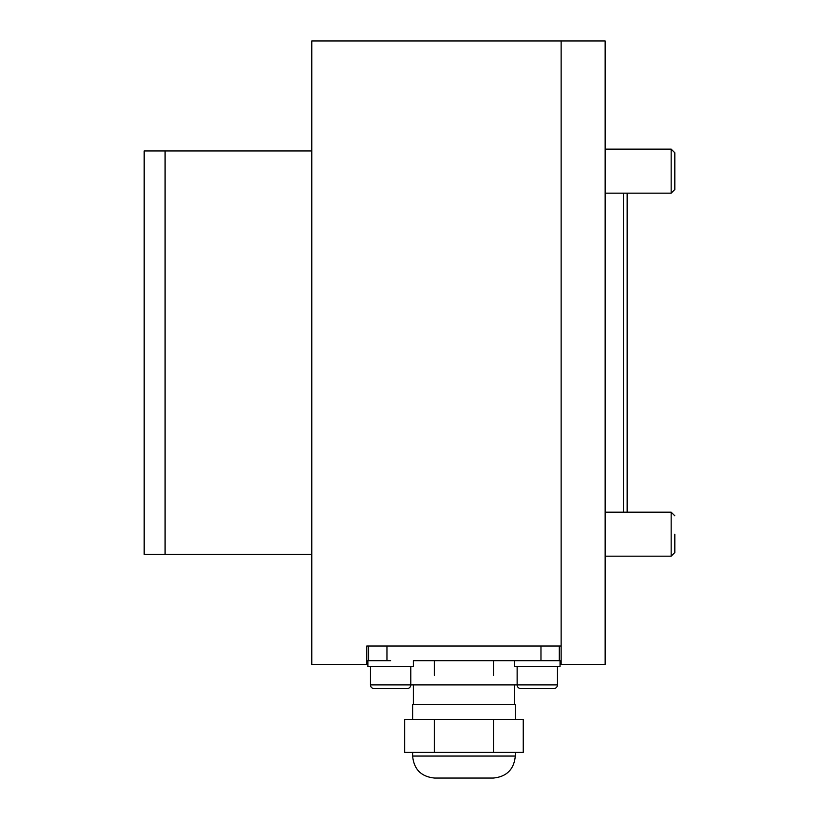 <?xml version="1.0" encoding="UTF-8"?>
<svg xmlns="http://www.w3.org/2000/svg" width="819" height="819" viewBox="0 0 819 819"><rect width="100%" height="100%" fill="white"/><g stroke="black" fill="none" stroke-linecap="round" stroke-linejoin="round"><path stroke-width="1.23" d="M311.773 554.35L165.09 554.35L165.09 150.962L311.773 150.962L144.175 150.962L144.175 554.35L311.773 554.35M623.484 193.151L623.484 512.172M627.149 193.151L627.149 512.172L627.149 193.151M366.779 664.373L311.773 664.373L311.773 40.95L561.138 40.95L561.138 646.027L366.779 646.027L366.779 664.373M561.138 664.373L605.149 664.373L605.149 40.95L561.138 40.95L561.138 664.373M557.473 666.564L557.473 684.899A3.665 3.665 0 0 1 553.808 688.574A3.665 3.665 0 0 0 557.473 684.899L517.137 684.899A3.665 3.665 0 0 0 520.802 688.574L553.808 688.574L520.802 688.574A3.665 3.665 0 0 1 517.137 684.899L370.454 684.899A3.665 3.665 0 0 0 374.119 688.574L407.125 688.574A3.665 3.665 0 0 0 410.79 684.899L410.79 666.564M540.97 646.027L540.97 660.698L559.305 660.698L559.305 646.027M390.622 660.698L367.885 660.698L367.885 666.564L413.36 666.564L413.36 660.698L537.305 660.698L514.567 660.698L514.567 666.564L560.042 666.564L560.042 660.698L537.305 660.698M368.611 646.027L368.611 660.698L386.957 660.698L386.957 646.027M407.125 688.574L374.119 688.574M674.825 534.172L674.825 552.508L674.825 534.172M605.149 556.173L671.16 556.173L674.825 552.508L671.16 556.173L671.16 512.172L605.149 512.172M674.825 189.476L674.825 152.805L674.825 189.476L674.825 171.14L674.825 189.476L671.16 193.151L671.16 149.14L605.149 149.14M674.825 171.14L674.825 152.805L674.825 171.14M412.622 719.379L412.622 704.709L515.305 704.709L515.305 719.379M412.622 752.385L412.622 756.05L515.305 756.05C513.994 769.41 506.664 776.75 493.304 778.05L434.623 778.05C421.263 776.75 413.923 769.41 412.622 756.05M515.305 752.385L515.305 756.05M404.678 752.385L523.249 752.385L523.249 719.379L404.678 719.379L404.678 752.385M493.601 675.368L493.601 660.698M434.326 675.368L434.326 660.698M434.326 752.385L434.326 719.379M493.601 752.385L493.601 719.379M514.567 684.899L514.567 704.709M413.36 684.899L413.36 704.709M370.454 666.564L370.454 684.899M517.137 666.564L517.137 684.899M674.825 515.837L671.16 512.172M671.16 193.151L605.149 193.151M674.825 152.805L671.16 149.14"/></g></svg>
